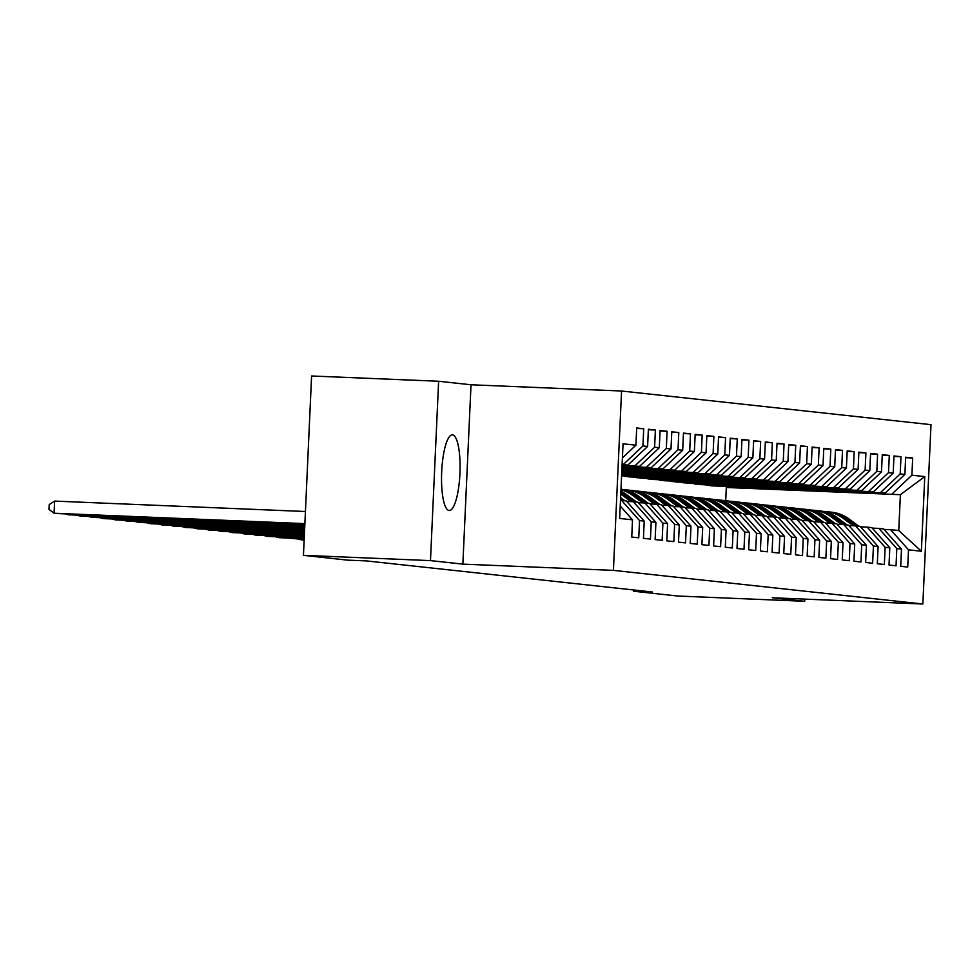 <?xml version="1.0" encoding="UTF-8"?>
<svg xmlns="http://www.w3.org/2000/svg" width="980" height="980" viewBox="0 0 980 980"><rect width="100%" height="100%" fill="white"/><g stroke="black" fill="none" stroke-linecap="round" stroke-linejoin="round"><path stroke-width="1.47" d="M449.085 510.507A37.852 9.151 92.4 0 0 449.232 510.519A37.852 9.151 92.4 0 0 459.939 473.389A37.852 9.151 92.4 0 0 452.515 434.887A37.852 9.151 92.4 0 0 452.368 434.875A37.852 9.151 92.4 0 0 441.674 472.017A37.852 9.151 92.4 0 0 449.085 510.507M438.624 381.257L430.477 560.609L462.866 564.125L471.013 384.773L438.624 381.257L311.591 375.989L303.445 555.329L347.533 560.131L366.361 560.903L652.398 592.006L633.582 591.222L677.67 596.024L804.702 601.291L804.801 599.111M471.013 384.773L621.565 391.02L931 424.671L922.854 604.011L613.419 570.372L621.565 391.02M725.715 500.682L726.315 487.477L900.387 494.692L924.765 476.599L911.902 475.202L912.686 457.991L905.667 457.231L904.883 474.43L900.204 473.928L900.988 456.717L893.968 455.957L893.184 473.169L888.505 472.654L889.289 455.443L882.27 454.683L881.498 471.895L876.818 471.38L877.602 454.181L870.583 453.409L869.799 470.621L865.12 470.106L865.904 452.907L858.884 452.135L858.1 469.346L853.433 468.844L854.205 451.633L847.198 450.874L846.414 468.073L841.734 467.57L842.518 450.359L835.499 449.6L834.715 466.811L830.036 466.296L830.82 449.085L823.8 448.326L823.016 465.537L818.349 465.022L819.121 447.823L812.114 447.052L811.33 464.263L806.65 463.761L807.434 446.549L800.415 445.79L799.631 462.989L794.952 462.487L795.736 445.275L788.716 444.516L787.932 461.715L783.265 461.213L784.037 444.001L777.03 443.242L776.246 460.453L771.566 459.939L772.35 442.727L765.331 441.968L764.547 459.179L759.867 458.665L760.652 441.466L753.632 440.694L752.861 457.905L748.181 457.403L748.953 440.192L741.946 439.432L741.162 456.631L736.482 456.129L737.266 438.918L730.247 438.158L729.463 455.369L724.784 454.855L725.567 437.644L718.548 436.884L717.777 454.095L713.097 453.581L713.881 436.382L706.862 435.61L706.078 452.821L701.398 452.307L702.182 435.108L695.163 434.336L694.379 451.547L689.7 451.045L690.484 433.834L683.464 433.074L682.692 450.273L678.013 449.771L678.797 432.56L671.778 431.8L670.994 449.012L666.314 448.497L667.098 431.286L660.079 430.526L659.295 447.738L654.615 447.223L655.399 430.024L648.38 429.252L647.609 446.464L642.929 445.949L643.713 428.75L636.694 427.978L635.91 445.19L622.398 457.954M924.765 476.599L921.372 551.238L908.509 549.841L890.575 529.678L883.985 529.408M635.91 445.19L623.047 443.793L619.654 518.445L632.517 519.841L631.745 537.052L638.752 537.812L639.536 520.601L644.215 521.115L643.431 538.314L650.451 539.086L651.235 521.875L655.914 522.377L655.13 539.588L662.149 540.348L662.921 523.149L667.601 523.651L666.817 540.862L673.836 541.621L674.62 524.423L679.299 524.925L678.515 542.136L685.535 542.896L686.319 525.684L690.998 526.199L690.214 543.41L697.233 544.17L698.005 526.958L702.685 527.473L701.901 544.672L708.92 545.443L709.704 528.232L714.383 528.735L713.599 545.946L720.619 546.705L721.403 529.506L726.082 530.009L725.298 547.22L732.317 547.979L733.089 530.768L737.769 531.283L736.985 548.494L744.004 549.253L744.788 532.042L749.467 532.557L748.683 549.768L755.702 550.527L756.486 533.316L761.154 533.831L760.382 551.029L767.389 551.801L768.173 534.59L772.853 535.092L772.069 552.304L779.088 553.063L779.872 535.864L784.551 536.366L783.767 553.577L790.787 554.337L791.571 537.126L796.238 537.64L795.466 554.851L802.473 555.611L803.257 538.4L807.937 538.914L807.153 556.113L814.172 556.885L814.956 539.674L819.635 540.188L818.851 557.387L825.87 558.159L826.655 540.948L831.322 541.45L830.55 558.661L837.557 559.421L838.341 542.222L843.02 542.724L842.236 559.935L849.256 560.695L850.04 543.484L854.719 543.998L853.935 561.209L860.955 561.969L861.726 544.758L866.406 545.272L865.634 562.471L872.641 563.243L873.425 546.032L878.105 546.534L877.321 563.745L884.34 564.505L885.124 547.306L889.803 547.808L889.019 565.019L896.039 565.779L896.81 548.58L901.49 549.082L900.718 566.293L907.725 567.053L908.509 549.841M622.104 464.52L627.911 465.071L622.092 464.826M642.929 445.949L623.231 464.569M647.609 446.464L627.911 465.071M632.517 519.841L620.218 506.011M622.067 465.304L639.597 466.345L622.055 465.61M654.615 447.223L634.918 465.831M659.295 447.738L639.597 466.345M639.536 520.601L621.602 500.437L620.475 500.388M621.602 500.437L626.281 500.939L644.215 521.115M622.03 466.088L651.296 467.619L622.018 466.394M666.314 448.497L646.616 467.105M670.994 449.012L651.296 467.619M651.235 521.875L633.288 501.699L626.71 501.429M633.288 501.699L637.968 502.213L655.914 522.377M621.994 466.872L662.995 468.881L621.982 467.191M678.013 449.771L658.315 468.379M682.692 450.273L662.995 468.881M662.921 523.149L644.987 502.973L638.409 502.703M644.987 502.973L649.667 503.487L667.601 523.651M621.957 467.656L674.681 470.155L621.945 467.975M689.7 451.045L670.002 469.653M694.379 451.547L674.681 470.155M674.62 524.423L656.686 504.247L650.095 503.977M656.686 504.247L661.365 504.761L679.299 524.925M621.933 468.44L686.38 471.429L621.908 468.759M701.398 452.307L681.7 470.915M706.078 452.821L686.38 471.429M686.319 525.684L668.372 505.521L661.794 505.251M668.372 505.521L673.052 506.023L690.998 526.199M621.896 469.224L698.066 472.703L621.871 469.543M713.097 453.581L693.399 472.189M717.777 454.095L698.066 472.703M698.005 526.958L680.071 506.795L673.493 506.513M680.071 506.795L684.751 507.297L702.685 527.473M621.859 470.008L709.765 473.977L621.847 470.327M724.784 454.855L705.086 473.463M729.463 455.369L709.765 473.977M709.704 528.232L691.77 508.057L685.179 507.787M691.77 508.057L696.449 508.571L714.383 528.735M621.822 470.792L721.464 475.239L621.81 471.111M736.482 456.129L716.784 474.737M741.162 456.631L721.464 475.239M721.403 529.506L703.456 509.331L696.878 509.061M703.456 509.331L708.136 509.845L726.082 530.009M621.786 471.576L733.15 476.513L621.773 471.895M748.181 457.403L728.483 476.011M752.861 457.905L733.15 476.513M733.089 530.768L715.155 510.605L708.577 510.335M715.155 510.605L719.835 511.107L737.769 531.283M621.749 472.36L744.849 477.787L621.737 472.679M759.867 458.665L740.17 477.272M764.547 459.179L744.849 477.787M744.788 532.042L726.854 511.879L720.263 511.597M726.854 511.879L731.521 512.381L749.467 532.557M621.712 473.144L756.548 479.061L621.7 473.463M771.566 459.939L751.868 478.546M776.246 460.453L756.548 479.061M756.486 533.316L738.54 513.153L731.962 512.871M738.54 513.153L743.22 513.655L761.154 533.831M621.675 473.928L768.234 480.335L621.663 474.247M783.265 461.213L763.567 479.82M787.932 461.715L768.234 480.335M768.173 534.59L750.239 514.414L743.661 514.145M750.239 514.414L754.918 514.929L772.853 535.092M621.639 474.724L779.933 481.596L621.626 475.031M794.952 462.487L775.254 481.094M799.631 462.989L779.933 481.596M779.872 535.864L761.938 515.688L755.347 515.419M761.938 515.688L766.605 516.203L784.551 536.366M621.602 475.508L791.632 482.871L621.59 475.815M806.65 463.761L786.952 482.368M811.33 464.263L791.632 482.871M791.571 537.126L773.624 516.962L767.046 516.693M773.624 516.962L778.304 517.465L796.238 537.64M624.566 476.415L803.318 484.145L629.246 476.917L624.591 475.937M818.349 465.022L798.639 483.63M823.016 465.537L803.318 484.145M803.257 538.4L785.323 518.236L778.745 517.955M785.323 518.236L790.003 518.739L807.937 538.914M636.265 477.689L815.017 485.419L640.945 478.191L636.289 477.211M830.036 466.296L810.338 484.904M834.715 466.811L815.017 485.419M814.956 539.674L797.022 519.51L790.431 519.229M797.022 519.51L801.689 520.013L819.635 540.188M647.964 478.951L826.716 486.68L652.643 479.465L647.976 478.485M841.734 467.57L822.036 486.178M846.414 468.073L826.716 486.68M826.655 540.948L808.708 520.772L802.13 520.503M808.708 520.772L813.388 521.287L831.322 541.45M659.65 480.225L838.402 487.954L664.33 480.739L659.675 479.759M853.433 468.844L833.723 487.452M858.1 469.346L838.402 487.954M838.341 542.222L820.407 522.046L813.829 521.777M820.407 522.046L825.087 522.561L843.02 542.724M671.349 481.499L850.101 489.228L676.029 482.013L671.374 481.033M865.12 470.106L845.422 488.726M869.799 470.621L850.101 489.228M850.04 543.484L832.094 523.32L825.515 523.051M832.094 523.32L836.773 523.822L854.719 543.998M683.048 482.773L861.8 490.502L687.727 483.275L683.06 482.295M876.818 471.38L857.12 489.988M881.498 471.895L861.8 490.502M861.726 544.758L843.792 524.594L837.214 524.312M843.792 524.594L848.472 525.096L866.406 545.272M694.734 484.047L873.486 491.776L699.414 484.549L694.759 483.569M888.505 472.654L868.807 491.262M893.184 473.169L873.486 491.776M873.425 546.032L855.491 525.856L848.913 525.586M855.491 525.856L860.17 526.37L878.105 546.534M706.433 485.308L885.185 493.038L711.113 485.823L706.458 484.843M900.204 473.928L880.505 492.536M904.883 474.43L885.185 493.038M885.124 547.306L867.178 527.13L860.599 526.86M867.178 527.13L871.857 527.644L889.803 547.808M726.315 487.477L900.387 494.692L898.758 530.56L890.575 529.678M911.902 475.202L892.204 493.81M896.81 548.58L878.876 528.404L872.298 528.134M878.876 528.404L883.556 528.918L901.49 549.082M430.477 560.609L303.445 555.329M922.854 604.011L772.301 597.763L804.702 601.291M462.866 564.125L613.419 570.372M633.644 589.972L633.582 591.222M921.372 551.238L898.758 530.56M912.686 457.991L905.643 457.697M900.988 456.717L893.944 456.423M889.289 455.443L882.257 455.161M877.602 454.181L870.558 453.887M865.904 452.907L858.86 452.613M854.205 451.633L847.173 451.339M842.518 450.359L835.475 450.065M830.82 449.085L823.776 448.803M819.121 447.823L812.089 447.529M807.434 446.549L800.391 446.255M795.736 445.275L788.704 444.981M784.037 444.001L777.005 443.707M772.35 442.727L765.307 442.446M760.652 441.466L753.62 441.172M748.953 440.192L741.921 439.898M737.266 438.918L730.223 438.624M725.567 437.644L718.536 437.35M713.881 436.382L706.837 436.088M702.182 435.108L695.139 434.814M690.484 433.834L683.452 433.54M678.797 432.56L671.753 432.266M667.098 431.286L660.055 431.004M655.399 430.024L648.368 429.73M643.713 428.75L636.669 428.456M858.811 526.223L848.986 518.947A37.13 36.015 -83.8 0 0 831.848 512.221L829.619 511.977A37.13 36.015 -83.8 0 0 828.921 511.915M853.213 525.77L843.131 518.31A37.13 36.015 -83.8 0 0 825.993 511.585A37.13 36.015 -83.8 0 0 823.053 511.389M856.594 525.978L846.757 518.702A37.13 36.015 -83.8 0 0 829.619 511.977M825.993 511.585L828.223 511.83A37.13 36.015 96.2 0 1 845.36 518.555L855.221 525.856M847.124 524.949L837.288 517.673A37.13 36.015 -83.8 0 0 820.15 510.948L817.933 510.715A37.13 36.015 -83.8 0 0 817.222 510.641M841.514 524.496L831.444 517.036A37.13 36.015 -83.8 0 0 814.307 510.31A37.13 36.015 -83.8 0 0 811.367 510.127M844.895 524.704L835.07 517.428A37.13 36.015 -83.8 0 0 817.933 510.715M814.307 510.31L816.524 510.555A37.13 36.015 96.2 0 1 833.662 517.281L843.523 524.582M835.426 523.675L825.589 516.399A37.13 36.015 -83.8 0 0 808.451 509.686L806.234 509.441A37.13 36.015 -83.8 0 0 805.536 509.367M829.827 523.222L819.745 515.762A37.13 36.015 -83.8 0 0 802.608 509.049A37.13 36.015 -83.8 0 0 799.668 508.853M833.208 523.442L823.372 516.154A37.13 36.015 -83.8 0 0 806.234 509.441M299.684 539.331L304.143 540.102M298.827 539.294L304.131 540.298M802.608 509.049L804.825 509.282A37.13 36.015 96.2 0 1 821.963 516.007L831.824 523.308M823.727 522.413L813.902 515.125A37.13 36.015 -83.8 0 0 796.764 508.412L794.535 508.167A37.13 36.015 -83.8 0 0 793.837 508.093M818.129 521.948L808.047 514.5A37.13 36.015 -83.8 0 0 790.909 507.775A37.13 36.015 -83.8 0 0 787.981 507.579M821.51 522.168L811.673 514.892A37.13 36.015 -83.8 0 0 794.535 508.167M287.985 538.057L304.18 539.318M287.128 538.02L304.168 539.515M790.909 507.775L793.139 508.02A37.13 36.015 96.2 0 1 810.276 514.733L820.138 522.034M812.04 521.14L802.204 513.863A37.13 36.015 -83.8 0 0 785.066 507.138L782.848 506.893A37.13 36.015 -83.8 0 0 782.138 506.832M806.43 520.686L796.36 513.226A37.13 36.015 -83.8 0 0 779.223 506.501A37.13 36.015 -83.8 0 0 776.283 506.305M809.811 520.895L799.986 513.618A37.13 36.015 -83.8 0 0 782.848 506.893M276.299 536.783L304.217 538.535M275.429 536.758L279.19 537.689L304.204 538.731M779.223 506.501L781.44 506.746A37.13 36.015 96.2 0 1 798.577 513.459L808.439 520.76M800.342 519.865L790.505 512.589A37.13 36.015 -83.8 0 0 773.367 505.864L771.15 505.619A37.13 36.015 -83.8 0 0 770.452 505.558M794.743 519.412L784.662 511.952A37.13 36.015 -83.8 0 0 767.524 505.227A37.13 36.015 -83.8 0 0 764.584 505.031M798.124 519.62L788.288 512.344A37.13 36.015 -83.8 0 0 771.15 505.619M264.6 535.521L304.253 537.751M263.743 535.484L267.503 536.428L304.241 537.947M767.524 505.227L769.741 505.472A37.13 36.015 96.2 0 1 786.879 512.197L796.752 519.498M788.643 518.591L778.818 511.315A37.13 36.015 -83.8 0 0 761.681 504.59L759.451 504.357A37.13 36.015 -83.8 0 0 758.753 504.284M783.045 518.138L772.963 510.678A37.13 36.015 -83.8 0 0 755.825 503.953A37.13 36.015 -83.8 0 0 752.897 503.769M786.426 518.359L776.589 511.07A37.13 36.015 -83.8 0 0 759.451 504.357M252.901 534.247L304.29 536.966M252.044 534.21L255.805 535.154L304.278 537.163M755.825 503.953L758.055 504.198A37.13 36.015 96.2 0 1 775.192 510.923L785.054 518.224M776.956 517.317L767.12 510.041A37.13 36.015 -83.8 0 0 749.982 503.328L747.764 503.083A37.13 36.015 -83.8 0 0 747.054 503.01M771.346 516.864L761.276 509.404A37.13 36.015 -83.8 0 0 744.139 502.691A37.13 36.015 -83.8 0 0 741.198 502.495M774.727 517.085L764.902 509.808A37.13 36.015 -83.8 0 0 747.764 503.083M241.215 532.973L304.315 536.183M240.345 532.936L244.106 533.88L304.315 536.379M744.139 502.691L746.356 502.924A37.13 36.015 96.2 0 1 763.494 509.649L773.355 516.95M765.258 516.056L755.421 508.767A37.13 36.015 -83.8 0 0 738.283 502.054L736.066 501.809A37.13 36.015 -83.8 0 0 735.367 501.736M759.659 515.59L749.577 508.142A37.13 36.015 -83.8 0 0 732.44 501.417A37.13 36.015 -83.8 0 0 729.5 501.221M763.04 515.811L753.204 508.534A37.13 36.015 -83.8 0 0 736.066 501.809M229.516 531.699L304.351 535.399M228.659 531.662L232.419 532.606L304.351 535.595M732.44 501.417L734.657 501.662A37.13 36.015 96.2 0 1 751.795 508.375L761.668 515.676M753.571 514.782L743.734 507.505A37.13 36.015 -83.8 0 0 726.596 500.78L724.367 500.535A37.13 36.015 -83.8 0 0 723.669 500.474M747.961 514.329L737.879 506.868A37.13 36.015 -83.8 0 0 720.741 500.143A37.13 36.015 -83.8 0 0 717.813 499.947M751.342 514.537L741.505 507.26A37.13 36.015 -83.8 0 0 724.367 500.535M217.817 530.437L304.388 534.615M216.96 530.401L220.721 531.344L304.388 534.811M720.741 500.143L722.971 500.388A37.13 36.015 96.2 0 1 740.108 507.113L749.97 514.402M741.872 513.508L732.036 506.231A37.13 36.015 -83.8 0 0 714.898 499.506L712.681 499.273A37.13 36.015 -83.8 0 0 711.97 499.2M736.262 513.055L726.192 505.594A37.13 36.015 -83.8 0 0 709.055 498.869A37.13 36.015 -83.8 0 0 706.115 498.673M739.643 513.263L729.818 505.986A37.13 36.015 -83.8 0 0 712.681 499.273M206.131 529.163L304.425 533.831M205.261 529.127L209.022 530.07L304.413 534.027M709.055 498.869L711.272 499.114A37.13 36.015 96.2 0 1 728.41 505.839L738.271 513.14M730.173 512.234L720.337 504.957A37.13 36.015 -83.8 0 0 703.199 498.232L700.982 497.999A37.13 36.015 -83.8 0 0 700.284 497.926M724.575 511.781L714.494 504.32A37.13 36.015 -83.8 0 0 697.356 497.607A37.13 36.015 -83.8 0 0 694.416 497.411M727.956 512.001L718.12 504.712A37.13 36.015 -83.8 0 0 700.982 497.999M194.432 527.889L304.462 533.047M193.575 527.852L197.335 528.796L304.449 533.243M697.356 497.607L699.573 497.84A37.13 36.015 96.2 0 1 716.711 504.565L726.584 511.866M718.487 510.972L708.65 503.683A37.13 36.015 -83.8 0 0 691.513 496.97L689.283 496.725A37.13 36.015 -83.8 0 0 688.585 496.652M712.877 510.507L702.795 503.046A37.13 36.015 -83.8 0 0 685.657 496.333A37.13 36.015 -83.8 0 0 682.729 496.137M716.258 510.727L706.421 503.451A37.13 36.015 -83.8 0 0 689.283 496.725M182.746 526.615L304.498 532.263M181.876 526.579L185.637 527.522L304.486 532.459M685.657 496.333L687.886 496.566A37.13 36.015 96.2 0 1 705.024 503.291L714.886 510.592M706.788 509.698L696.952 502.422A37.13 36.015 -83.8 0 0 679.814 495.696L677.596 495.451A37.13 36.015 -83.8 0 0 676.886 495.39M701.178 509.233L691.108 501.785A37.13 36.015 -83.8 0 0 673.971 495.059A37.13 36.015 -83.8 0 0 671.03 494.863M704.571 509.453L694.734 502.177A37.13 36.015 -83.8 0 0 677.596 495.451M171.047 525.341L304.535 531.479M170.189 525.305L173.938 526.248L304.523 531.674M673.971 495.059L676.188 495.304A37.13 36.015 96.2 0 1 693.326 502.017L703.187 509.318M695.09 508.424L685.253 501.148A37.13 36.015 -83.8 0 0 668.115 494.422L665.898 494.177A37.13 36.015 -83.8 0 0 665.2 494.116M689.491 507.971L679.41 500.511A37.13 36.015 -83.8 0 0 662.272 493.785A37.13 36.015 -83.8 0 0 659.332 493.589M692.872 508.179L683.036 500.903A37.13 36.015 -83.8 0 0 665.898 494.177M159.348 524.08L304.572 530.695M158.49 524.043L162.251 524.986L304.56 530.891M662.272 493.785L664.501 494.03A37.13 36.015 96.2 0 1 681.639 500.755L691.5 508.044M683.403 507.15L673.566 499.874A37.13 36.015 -83.8 0 0 656.429 493.148L654.199 492.916A37.13 36.015 -83.8 0 0 653.501 492.842M677.793 506.697L667.711 499.237A37.13 36.015 -83.8 0 0 650.573 492.511A37.13 36.015 -83.8 0 0 647.645 492.327M681.173 506.905L671.337 499.629A37.13 36.015 -83.8 0 0 654.199 492.916M147.662 522.806L304.608 529.898M146.792 522.769L150.553 523.712L304.596 530.094M650.573 492.511L652.803 492.756A37.13 36.015 96.2 0 1 669.94 499.482L679.802 506.783M671.704 505.876L661.867 498.6A37.13 36.015 -83.8 0 0 644.73 491.887L642.513 491.642A37.13 36.015 -83.8 0 0 641.802 491.568M666.094 505.423L656.024 497.963A37.13 36.015 -83.8 0 0 638.886 491.25A37.13 36.015 -83.8 0 0 635.947 491.054M669.487 505.643L659.65 498.355A37.13 36.015 -83.8 0 0 642.513 491.642M135.963 521.532L304.645 529.114M135.105 521.495L138.854 522.438L304.633 529.31M638.886 491.25L641.104 491.482A37.13 36.015 96.2 0 1 658.242 498.208L668.103 505.509M660.005 504.614L650.181 497.326A37.13 36.015 -83.8 0 0 633.043 490.613L630.814 490.368A37.13 36.015 -83.8 0 0 630.115 490.294M654.407 504.149L644.326 496.689A37.13 36.015 -83.8 0 0 627.188 489.976A37.13 36.015 -83.8 0 0 624.248 489.78M657.788 504.369L647.952 497.093A37.13 36.015 -83.8 0 0 630.814 490.368M124.264 520.258L304.682 528.33M123.407 520.221L127.167 521.164L304.67 528.526M627.188 489.976L629.417 490.221A37.13 36.015 96.2 0 1 646.555 496.934L656.416 504.235M638.482 496.064A37.13 36.015 -83.8 0 0 621.345 489.339L620.977 489.302A37.13 36.015 -83.8 0 1 636.253 495.819L638.482 496.064L648.319 503.34M642.708 502.887L632.639 495.427A37.13 36.015 -83.8 0 0 620.965 489.743M112.578 518.984L304.707 527.546M111.708 518.959L115.469 519.89L304.707 527.742M620.977 489.449A37.13 36.015 96.2 0 1 634.856 495.66L644.717 502.961M646.09 503.095L636.253 495.819M636.62 502.066L626.784 494.79A37.13 36.015 -83.8 0 0 620.891 491.25M631.01 501.613L620.94 494.153A37.13 36.015 -83.8 0 0 620.769 494.018M634.403 501.821L624.566 494.545A37.13 36.015 -83.8 0 0 620.855 492.144M100.879 517.722L304.743 526.762M100.021 517.685L103.77 518.628L304.743 526.958M620.818 492.805A37.13 36.015 96.2 0 1 623.158 494.398L633.019 501.699M624.922 500.792L620.597 497.595M89.18 516.448L304.78 525.978M88.323 516.411L92.083 517.354L304.78 526.174M622.704 500.547L620.536 498.955M620.499 499.812L621.332 500.425M77.493 515.174L304.817 525.194M76.624 515.137L80.385 516.08L304.805 525.39M65.795 513.9L304.854 524.41M64.937 513.863L68.698 514.806L304.841 524.606M305.442 511.511L54.623 501.099L54.072 513.226L304.89 523.626M54.623 501.099L49.221 504.577L49 509.429L54.072 513.226L56.999 513.532L304.878 523.822M846.757 518.702L848.986 518.947M843.131 518.31L845.36 518.555M835.07 517.428L837.288 517.673M831.444 517.036L833.662 517.281M823.372 516.154L825.589 516.399M819.745 515.762L821.963 516.007M811.673 514.892L813.902 515.125M808.047 514.5L810.276 514.733M799.986 513.618L802.204 513.863M796.36 513.226L798.577 513.459M788.288 512.344L790.505 512.589M784.662 511.952L786.879 512.197M776.589 511.07L778.818 511.315M772.963 510.678L775.192 510.923M764.902 509.808L767.12 510.041M761.276 509.404L763.494 509.649M753.204 508.534L755.421 508.767M749.577 508.142L751.795 508.375M741.505 507.26L743.734 507.505M737.879 506.868L740.108 507.113M729.818 505.986L732.036 506.231M726.192 505.594L728.41 505.839M718.12 504.712L720.337 504.957M714.494 504.32L716.711 504.565M706.421 503.451L708.65 503.683M702.795 503.046L705.024 503.291M694.734 502.177L696.952 502.422M691.108 501.785L693.326 502.017M683.036 500.903L685.253 501.148M679.41 500.511L681.639 500.755M671.337 499.629L673.566 499.874M667.711 499.237L669.94 499.482M659.65 498.355L661.867 498.6M656.024 497.963L658.242 498.208M647.952 497.093L650.181 497.326M644.326 496.689L646.555 496.934M632.639 495.427L634.856 495.66M624.566 494.545L626.784 494.79M620.94 494.153L623.158 494.398"/></g></svg>
